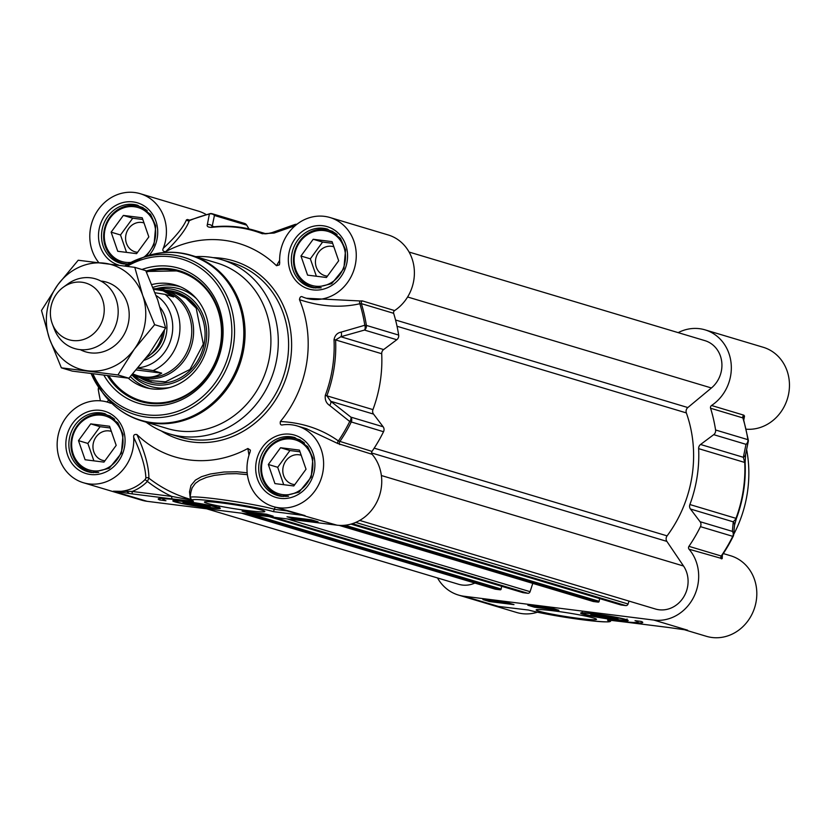 <?xml version="1.0" encoding="UTF-8"?>
<svg xmlns="http://www.w3.org/2000/svg" width="830" height="830" viewBox="0 0 830 830"><rect width="100%" height="100%" fill="white"/><g stroke="black" fill="none" stroke-linecap="round" stroke-linejoin="round"><path stroke-width="1.25" d="M80.271 349.648A36.375 32.837 -73.3 0 0 127.374 326.864A36.375 32.837 -73.3 0 0 101.675 281.121M142.698 295.418A54.562 49.25 -73.3 0 0 104.487 263.193A54.562 49.25 -73.3 0 0 57.841 284.763A54.562 49.25 -73.3 0 0 49.416 338.557A54.562 49.25 -73.3 0 0 87.638 370.792A54.562 49.25 -73.3 0 0 134.273 349.223A54.562 49.25 -73.3 0 0 142.698 295.418L154.639 324.696L134.273 349.223L117.933 374.942L61.358 367.835L49.416 338.557L41.5 310.482L57.841 284.763L78.207 260.236L134.782 267.353L142.698 295.418M61.358 367.835L72.345 371.124L128.909 378.231L149.275 353.715L165.626 327.985L157.7 299.921L145.758 270.642L134.782 267.353M128.909 378.231L117.933 374.942M165.626 327.985L154.639 324.696M409.086 252.05L704.909 340.642A27.286 24.63 106.7 0 1 721.664 361.299A27.286 24.63 106.7 0 1 711.414 387.973L687.831 407.551A4.544 4.109 -73.3 0 0 686.348 412.915A122.778 110.815 106.7 0 1 667.092 535.869A4.544 4.109 -73.3 0 0 666.874 541.388L683.536 566.019A27.286 24.63 106.7 0 1 683.204 597.745A27.286 24.63 106.7 0 1 655.41 609.002L359.701 520.431M629.005 601.096L628.071 603.991A2.272 2.054 106.7 0 1 625.768 605.589L621.058 604.997A0.913 0.82 106.7 0 1 620.819 604.925M599.582 598.575L599.156 601.325A0.913 0.82 106.7 0 1 598.191 602.124L593.481 601.532A2.272 2.054 106.7 0 1 592.89 601.356M532.777 583.376L530.09 591.676A2.272 2.054 106.7 0 1 527.787 593.274L523.076 592.682A0.913 0.82 106.7 0 1 522.838 592.61M501.6 586.26L501.175 589.02A0.913 0.82 106.7 0 1 500.21 589.808L495.5 589.217A2.272 2.054 106.7 0 1 494.908 589.041M474.864 583.065A27.286 24.63 106.7 0 1 458.627 584.279L206.577 508.79M146.049 358.031A36.375 32.837 -73.3 0 0 162.67 333.172M153.768 289.307L163.054 290.77L173.657 296.943L165.035 294.36L155.096 292.751M137.759 368.261L153.104 370.574L161.726 373.158C155.013 377.557 146.972 378.407 137.614 375.72L132.79 373.957M161.726 373.158L136.296 369.962M137.614 375.72L138.662 376.032A44.332 40.016 -73.3 0 0 144.534 377.266A44.332 40.016 -73.3 0 0 190.558 341.825A44.332 40.016 -73.3 0 0 164.101 291.091L163.054 290.77M132.281 374.527A45.474 41.044 -73.3 0 0 139.15 377.36A45.474 41.044 -73.3 0 0 145.177 378.636A45.474 41.044 -73.3 0 0 192.373 342.282A45.474 41.044 -73.3 0 0 165.243 290.241A45.474 41.044 -73.3 0 0 159.215 288.975A45.474 41.044 -73.3 0 0 153.529 288.695M52.321 323.835L54.292 329.022A36.375 32.837 -73.3 0 0 74.596 348.538A36.375 32.837 -73.3 0 0 79.421 349.555A36.375 32.837 -73.3 0 0 117.186 320.473A36.375 32.837 -73.3 0 0 95.471 278.839A36.375 32.837 -73.3 0 0 90.646 277.822A36.375 32.837 -73.3 0 0 67.78 283.974L63.288 287.232A29.558 26.674 -73.3 0 0 52.321 323.835A29.558 26.674 -73.3 0 0 72.739 340.518A29.558 26.674 -73.3 0 0 103.843 314.705A29.558 26.674 -73.3 0 0 81.869 282.231A29.558 26.674 -73.3 0 0 63.288 287.232M191.699 500.096L171.779 496.423L132.198 491.453L113.347 491.204L132.779 493.975A2.272 0.965 -82.8 0 1 132.198 491.453A44.332 40.016 -73.3 0 0 147.387 481.431L148.892 478.184C148.881 466.585 144.887 452.039 136.898 434.536C134.398 434.142 133.329 435.076 133.692 437.348A42.06 37.962 106.7 0 1 83.394 482.728L141.525 500.137A42.06 37.962 -73.3 0 0 147.107 501.32L336.939 525.172A42.06 37.962 -73.3 0 0 376.913 501.911A42.06 37.962 -73.3 0 0 372.099 454.29A2.272 2.054 106.7 0 1 372.016 451.416L338.37 440.938C321.75 429.1 302.421 422.636 280.384 421.516A111.407 100.555 -73.3 0 0 299.464 299.651C320.588 306.675 340.715 308.044 359.846 303.749A148.259 133.817 106.7 0 1 364.795 325.256A4.544 2.739 74.4 0 1 364.495 330.07L396.782 339.74A4.544 4.109 -73.3 0 0 398.659 335.071A148.923 134.419 -73.3 0 0 393.648 313.315A2.272 2.054 106.7 0 1 394.613 310.576A42.06 37.962 -73.3 0 0 414.232 269.055A42.06 37.962 -73.3 0 0 388.15 234.942L330.018 217.533A42.06 37.962 106.7 0 1 354.317 268.713A42.06 37.962 106.7 0 1 305.876 298.115A42.06 37.962 106.7 0 1 302.794 297.026L302.701 296.995M279.627 260.319L276.504 265.714A111.407 100.555 -73.3 0 0 165.523 251.77C178.388 239.32 186.314 228.945 189.313 220.656L189.956 220.396L189.313 220.656A148.259 133.817 106.7 0 1 209.368 214.057L207.334 224.66C206.618 226.445 208.071 227.347 211.692 227.379A127.789 115.339 106.7 0 1 262.322 233.738L274.118 233.054L295.19 225.687M398.659 335.071L366.372 325.401A4.544 0.913 171.2 0 0 364.795 325.256L341.161 332.125C337.281 332.83 334.895 335.351 334.023 339.698A127.789 115.339 106.7 0 1 325.319 395.298C324.779 399.863 326.232 403.245 329.676 405.465L349.721 421.484A148.259 133.817 106.7 0 1 338.37 440.938A2.272 1.297 124.6 0 0 337.758 443.511L372.099 454.29M275.176 507.161L273.423 511.643L305.067 515.617L273.236 506.58A42.06 37.962 106.7 0 1 250.1 451.966L250.39 450.14L247.88 448.48L248.979 455.234M146.111 422.169A90.947 82.087 -73.3 0 0 169.362 433.883A90.947 82.087 -73.3 0 0 181.407 436.424A90.947 82.087 -73.3 0 0 275.819 363.706A90.947 82.087 -73.3 0 0 221.548 259.634A90.947 82.087 -73.3 0 0 209.492 257.093A90.947 82.087 -73.3 0 0 195.683 256.636M121.522 411.141A86.393 77.978 -73.3 0 0 141.588 420.81L167.411 428.55A86.393 77.978 -73.3 0 0 178.865 430.967A86.393 77.978 -73.3 0 0 268.557 361.89A86.393 77.978 -73.3 0 0 216.993 263.017L191.159 255.287A86.393 77.978 -73.3 0 0 179.716 252.87M396.782 339.74L383.636 349.565L340.839 336.752L364.495 330.07A4.544 4.109 -73.3 0 0 366.372 325.401A148.923 134.419 -73.3 0 0 361.351 303.635L393.648 313.315M104.02 375.451A70.477 63.62 -73.3 0 0 147.999 405.299A70.477 63.62 -73.3 0 0 223.021 328.493A70.477 63.62 -73.3 0 0 141.94 269.491M145.956 271.068A68.205 61.565 106.7 0 1 170.347 268.837A68.205 61.565 106.7 0 1 179.394 270.746A68.205 61.565 106.7 0 1 220.095 348.797A68.205 61.565 106.7 0 1 149.286 403.339A68.205 61.565 106.7 0 1 140.249 401.43A68.205 61.565 106.7 0 1 107.589 375.886M206.483 507.566A24.049 1.546 -171.1 0 0 220.313 508.261A24.049 1.546 -171.1 0 0 196.803 503.063A24.049 1.546 -171.1 0 0 172.837 500.822A24.049 1.546 -171.1 0 0 206.483 507.566M247.247 510.543A30.565 1.971 -171.1 0 0 264.791 511.363A30.565 1.971 -171.1 0 0 234.942 504.827A30.565 1.971 -171.1 0 0 204.522 501.922A30.565 1.971 -171.1 0 0 247.247 510.543M372.016 451.416A148.923 134.419 -73.3 0 0 383.522 431.735A4.544 4.109 -73.3 0 0 383.149 426.786L350.862 417.117A4.544 2.521 128.1 0 1 349.721 421.484L383.522 431.735M339.812 444.621A2.272 2.054 106.7 0 1 339.729 441.747A148.923 134.419 -73.3 0 0 351.235 422.065A4.544 4.109 -73.3 0 0 350.862 417.117L330.734 401.274L373.531 414.097L383.149 426.786M334.023 339.698A4.544 0.716 177.2 0 1 335.6 339.927L381.707 353.725A128.463 115.941 106.7 0 1 372.95 409.615L326.854 395.806A128.463 115.941 -73.3 0 0 335.6 339.927L340.839 336.752A4.544 2.698 74.1 0 0 341.161 332.125M329.676 405.465A4.544 2.48 128.3 0 0 330.734 401.274L326.854 395.806L325.319 395.298M373.531 414.097A4.544 4.109 106.7 0 1 372.95 409.615M359.846 303.749L361.351 303.635A2.272 2.054 -73.3 0 1 362.316 300.896L360.075 300.958A2.272 1.39 -101.9 0 0 359.846 303.749M381.707 353.725A4.544 4.109 106.7 0 1 383.636 349.565M207.334 224.66A4.544 4.243 11 0 1 212.221 226.134L214.431 215.478A4.544 4.109 -73.3 0 0 210.249 213.704A4.544 1.733 76.4 0 0 209.855 213.684A4.544 1.733 76.4 0 0 209.368 214.057A4.544 4.254 12.4 0 1 214.431 215.478L246.718 225.158L248.99 228.924M263.826 233.5L263.525 233.406A128.463 115.941 -73.3 0 0 255.599 230.678A128.463 115.941 -73.3 0 0 212.636 227.005L212.221 226.134L214.327 226.756M294.692 224.557A4.544 2.822 70.6 0 1 294.754 224.536A4.544 2.822 70.6 0 1 294.764 224.536A4.544 2.822 70.6 0 1 296.393 224.691M271.96 232.628A4.544 2.791 70.3 0 1 272.012 232.618A4.544 2.791 70.3 0 1 274.118 233.054M246.718 225.158A4.544 4.109 -73.3 0 0 244.518 223.415L212.231 213.746A4.544 4.544 0 0 0 209.855 213.684L188.649 220.479A2.272 2.054 -73.3 0 1 187.487 219.504L186.439 219.877A2.272 2.117 -159.5 0 0 189.313 220.656M108.751 400.226L106.883 401.959M100.44 400.807A148.259 133.817 106.7 0 1 98.345 389.903L98.812 387.506M100.378 400.807L98.324 390.038A4.544 0.913 -8.8 0 1 98.345 389.903A4.544 4.109 -169 0 1 98.376 388.357M133.692 437.348C141.401 453.637 145.468 467.207 145.883 478.08L145.084 479.543A42.06 37.962 106.7 0 1 113.347 491.204L147.107 501.32M190.495 499.328A147.595 133.215 106.7 0 1 148.892 478.184A2.272 1.982 -0.6 0 0 145.883 478.08M132.779 493.975L172.37 498.944A2.272 0.965 -82.8 0 1 171.779 496.423A151.475 136.711 -73.3 0 1 147.387 481.431L145.084 479.543M172.37 498.944L193.359 501.32A2.272 2.251 -108.8 0 1 191.969 500.511M286.993 516.768L311.489 519.85L318.046 521.811L293.55 518.74L286.993 516.768M242.08 511.124L266.575 514.206L273.143 516.177L248.647 513.096L242.08 511.124M159.827 499.982A39.56 2.542 8.9 0 1 158.219 498.975A39.56 2.542 8.9 0 1 178.772 499.93A34.103 2.2 -171.1 0 0 162.877 499.318A34.103 2.2 -171.1 0 0 165.948 500.749L159.827 499.982L160.055 498.508M286.433 510.533A44.332 40.016 -73.3 0 0 286.91 510.886L336.939 525.172M247.174 472.81L237.193 471.782L223.976 472.021L210.291 474.013L201.503 476.69L195.444 480.114L190.983 485.446L189.531 491.765L190.122 497.149M136.898 434.536A111.407 100.555 -73.3 0 0 247.88 448.48M193.359 501.32L192.954 500.874A2.272 2.21 -65.5 0 1 192.373 500.708L190.06 497.492A45.474 2.926 -171.1 0 1 224.515 500.013A45.474 2.926 -171.1 0 1 274.823 509.371L286.91 510.886A2.272 0.934 126 0 0 287.024 510.709M306.197 428.633L337.758 443.511M280.384 421.516C279.876 424.275 280.675 425.385 282.781 424.856A42.06 37.962 106.7 0 1 297.368 425.998A42.06 37.962 106.7 0 1 321.667 477.177A42.06 37.962 106.7 0 1 273.236 506.58M302.794 297.026C301.01 295.968 299.9 296.85 299.464 299.651M360.075 300.958L306.394 298.261M276.504 265.714L279.378 264.853L279.71 262.913A42.06 37.962 106.7 0 1 330.018 217.533M186.439 219.877C183.233 227.43 175.524 236.892 163.303 248.284C162.234 250.297 162.971 251.459 165.523 251.77M98.687 262.477A42.06 37.962 106.7 0 1 96.436 212.459A42.06 37.962 106.7 0 1 140.177 193.681A42.06 37.962 106.7 0 1 163.303 248.284M206.245 214.607A42.06 37.962 -73.3 0 0 198.308 211.09L140.177 193.681M109.104 402.612L111.936 403.463M127.364 491.827A42.06 37.962 -73.3 0 0 129.231 493.508M83.394 482.728A42.06 37.962 106.7 0 1 59.096 431.548A42.06 37.962 106.7 0 1 107.527 402.145A42.06 37.962 106.7 0 1 110.608 403.224M190.931 491.931L192.124 487.822L195.33 483.382L199.605 480.29L206.348 477.406L214.41 475.372L226.912 473.847L236.477 473.65L247.392 474.677M190.786 499.681L190.89 500.272A2.272 1.214 -83.4 0 0 191.647 501.237M248.647 513.096L248.824 511.975M293.55 518.74L293.727 517.619M254.042 512.629L253.026 512.504M258.628 513.21L257.819 513.106M263.805 513.863L262.975 513.76M171.115 269.065A68.205 61.565 -73.3 0 0 146.142 271.472L179.768 270.86A68.205 61.565 -73.3 0 0 171.115 269.065M108.253 375.969A68.205 61.565 -73.3 0 0 111.189 380.348A68.205 61.565 -73.3 0 0 140.633 401.544M133.433 375.119A48.659 43.917 -73.3 0 0 192.788 370.097A48.659 43.917 -73.3 0 0 197.644 305.45A48.659 43.917 -73.3 0 0 159.236 288.975M128.339 378.179A53.431 48.223 -73.3 0 0 147.699 388.129A53.431 48.223 -73.3 0 0 200.663 363.146A53.431 48.223 -73.3 0 0 198.899 301.705A53.431 48.223 -73.3 0 0 178.305 285.945A53.431 48.223 -73.3 0 0 151.859 284.565M106.219 468.66A28.189 25.45 106.7 0 1 72.023 439.817A28.189 25.45 106.7 0 1 113.762 420.52A28.189 25.45 106.7 0 1 106.219 468.66M116.19 445.368L103.958 462.113L85.096 459.747L78.477 440.626L90.719 423.881L109.57 426.247L116.19 445.368M114.665 419.223A29.558 26.674 -73.3 0 0 106.375 414.855A29.558 26.674 -73.3 0 0 88.582 416.266A29.558 26.674 -73.3 0 0 70.975 445.295A29.558 26.674 -73.3 0 0 89.422 471.482A29.558 26.674 -73.3 0 0 98.739 472.384M111.365 431.424A15.116 13.643 -73.3 0 0 111.054 431.33A15.116 13.643 -73.3 0 0 101.945 432.046A15.116 13.643 -73.3 0 0 92.95 446.893A15.116 13.643 -73.3 0 0 102.381 460.287A15.116 13.643 -73.3 0 0 104.943 460.764M110.162 427.958L100.098 426.693L87.856 443.438L93.883 460.847M78.477 440.626L87.856 443.438M90.719 423.881L100.098 426.693M270.746 489.327A28.189 25.45 106.7 0 1 278.289 441.187A28.189 25.45 106.7 0 1 312.485 470.029A28.189 25.45 106.7 0 1 270.746 489.327M293.799 485.965L274.938 483.6L268.318 464.478L280.561 447.733L299.412 450.099L306.031 469.22L293.799 485.965M304.506 443.075A29.558 26.674 -73.3 0 0 296.217 438.707A29.558 26.674 -73.3 0 0 264.199 454.238A29.558 26.674 -73.3 0 0 270.518 490.582A29.558 26.674 -73.3 0 0 279.254 495.334A29.558 26.674 -73.3 0 0 288.57 496.236M301.207 455.276A15.116 13.643 -73.3 0 0 300.885 455.182A15.116 13.643 -73.3 0 0 283.487 465.744A15.116 13.643 -73.3 0 0 292.212 484.139A15.116 13.643 -73.3 0 0 294.785 484.616M300.004 451.8L289.929 450.534L277.697 467.29L283.725 484.699M268.318 464.478L277.697 467.29M280.561 447.733L289.929 450.534M303.396 280.862A28.189 25.45 106.7 0 1 310.939 232.722A28.189 25.45 106.7 0 1 345.135 261.564A28.189 25.45 106.7 0 1 303.396 280.862M326.439 277.5L307.588 275.135L300.968 256.014L313.201 239.268L332.062 241.634L338.682 260.755L326.439 277.5M337.146 234.61A29.558 26.674 -73.3 0 0 328.867 230.242A29.558 26.674 -73.3 0 0 296.85 245.773A29.558 26.674 -73.3 0 0 303.168 282.117A29.558 26.674 -73.3 0 0 311.904 286.869A29.558 26.674 -73.3 0 0 321.22 287.771M333.847 246.811A15.116 13.643 -73.3 0 0 333.536 246.718A15.116 13.643 -73.3 0 0 316.126 257.279A15.116 13.643 -73.3 0 0 324.862 275.664A15.116 13.643 -73.3 0 0 327.425 276.151M332.643 243.335L322.58 242.07L310.337 258.825L316.375 276.234M300.968 256.014L310.337 258.825M313.201 239.268L322.58 242.07M131.005 262.384A28.189 25.45 106.7 0 1 105.462 227.721A28.189 25.45 106.7 0 1 145.416 211.256A28.189 25.45 106.7 0 1 144.14 256.968M148.84 236.903L136.597 253.648L117.746 251.282L111.127 232.161L123.359 215.416L142.221 217.782L148.84 236.903M147.304 210.758A29.558 26.674 -73.3 0 0 139.025 206.39A29.558 26.674 -73.3 0 0 121.232 207.801A29.558 26.674 -73.3 0 0 103.626 236.83A29.558 26.674 -73.3 0 0 122.062 263.017A29.558 26.674 -73.3 0 0 127.976 264.013M144.015 222.959A15.116 13.643 -73.3 0 0 143.694 222.865A15.116 13.643 -73.3 0 0 134.595 223.581A15.116 13.643 -73.3 0 0 125.589 238.428A15.116 13.643 -73.3 0 0 135.02 251.822A15.116 13.643 -73.3 0 0 137.593 252.299M142.812 219.483L132.738 218.228L120.506 234.973L126.534 252.382M111.127 232.161L120.506 234.973M123.359 215.416L132.738 218.228M183.855 502.928A13.757 0.882 -171.1 0 0 199.376 505.906A13.757 0.882 -171.1 0 0 210.135 506.663A13.757 0.882 -171.1 0 0 196.7 503.717A13.757 0.882 -171.1 0 0 183.015 502.42A13.757 0.882 -171.1 0 0 183.855 502.928M201.254 505.999A11.371 0.737 8.9 0 1 185.349 502.887A11.371 0.737 8.9 0 1 196.679 503.872A11.371 0.737 8.9 0 1 207.77 506.393A11.371 0.737 8.9 0 1 201.254 505.999M204.315 505.854L188.815 503.343L204.315 505.854M192.062 504.318L192.187 503.551M199.812 505.574L199.947 504.702M609.096 618.215A11.371 0.737 8.9 0 1 593.191 615.103A11.371 0.737 8.9 0 1 604.52 616.088A11.371 0.737 8.9 0 1 615.611 618.609A11.371 0.737 8.9 0 1 609.096 618.215M607.653 617.779L596.656 615.549L608.909 617.095L612.156 618.06L607.653 617.779L607.788 616.908M599.903 616.524L600.028 615.767M610.081 618.506A13.757 0.882 -171.1 0 0 617.976 618.879A13.757 0.882 -171.1 0 0 604.541 615.933A13.757 0.882 -171.1 0 0 590.856 614.625A13.757 0.882 -171.1 0 0 610.081 618.506M678.183 332.633A42.06 37.962 106.7 0 1 705.075 329.863A42.06 37.962 106.7 0 1 731.168 363.976A42.06 37.962 106.7 0 1 711.538 405.497A2.272 2.054 -73.3 0 0 710.573 408.236A148.923 134.419 106.7 0 1 715.585 429.992A4.544 4.109 106.7 0 1 713.707 434.661L746.004 444.33A4.544 4.109 11 0 0 748.255 440.097A4.544 0.913 171.2 0 0 748.287 439.962A4.544 0.913 171.2 0 0 747.882 439.661A4.544 4.109 106.7 0 1 746.004 444.33L743.358 457.299A4.544 4.098 12.1 0 0 745.61 454.467M734.519 525.297A4.544 4.316 -175.5 0 0 733.253 521.831L732.371 531.376A4.544 4.109 106.7 0 1 732.745 536.325L733.191 536.325A4.544 4.326 -174 0 0 732.371 531.376L700.084 521.707A4.544 4.109 106.7 0 1 700.447 526.656A148.923 134.419 106.7 0 1 688.942 546.337A2.272 2.054 -73.3 0 0 689.035 549.211A42.06 37.962 106.7 0 1 693.849 596.832A42.06 37.962 106.7 0 1 653.874 620.083L464.032 596.241A42.06 37.962 106.7 0 1 458.461 595.058A42.06 37.962 106.7 0 1 437.514 577.95M700.084 521.707L690.456 509.018L733.253 521.831L736.397 518.418A127.789 115.339 -73.3 0 0 745.101 462.818A4.544 0.716 177.2 0 0 745.143 462.725A4.544 0.716 177.2 0 0 744.728 462.455A128.463 115.941 106.7 0 1 735.982 518.345L689.886 504.536A4.544 4.109 -73.3 0 0 690.456 509.018M689.886 504.536A128.463 115.941 -73.3 0 0 698.632 448.646L744.728 462.455L743.358 457.299L700.562 444.486A4.544 4.109 -73.3 0 0 698.632 448.646M700.562 444.486L713.707 434.661M508.468 602.819L506.238 602.476M503.779 602.155L500.646 601.812M496.516 600.982L492.885 600.837M491.422 600.661L490.457 600.536M489.493 601.553L482.925 599.592L507.421 602.663L513.988 604.634L489.493 601.553L489.669 600.432M534.396 607.197L527.839 605.226L552.334 608.307L558.891 610.278L534.396 607.197L534.572 606.076M641.154 621.421A39.56 2.542 8.9 0 1 642.752 622.427A39.56 2.542 8.9 0 1 622.199 621.473A34.103 2.2 -171.1 0 0 638.104 622.085A34.103 2.2 -171.1 0 0 635.023 620.653L641.154 621.421M687.551 630.188L668.192 627.428A2.272 0.965 97.2 0 0 668.254 627.439L687.551 630.188M668.192 627.428L628.601 622.459A2.272 0.965 97.2 0 0 628.673 622.469L628.673 622.469A2.272 0.965 97.2 0 0 628.746 622.469M628.601 622.459L609.324 620.166A2.272 1.214 96.6 0 0 609.417 620.176L609.417 620.176A2.272 1.214 96.6 0 0 609.511 620.186M609.324 620.166L607.612 620.083A2.272 2.251 71.2 0 0 608.38 620.072M609.521 620.197A2.272 2.21 114.5 0 1 608.017 620.529A43.202 2.781 8.9 0 1 580.979 619.564A43.202 2.781 8.9 0 1 528.544 610.05L497.782 606.346A42.06 37.962 -73.3 0 0 499.193 606.491M611.606 619.429C609.345 621.577 614.74 622.853 592.319 620.923C566.683 617.914 545.331 614.273 528.274 609.998L528.544 610.05M689.035 549.211L722.204 558.652A2.272 2.2 5.4 0 1 721.695 555.996M721.322 558.88A2.272 2.054 106.7 0 1 721.239 556.007L688.942 546.337M722.204 558.652L722.391 555.011M684.377 629.721L706.434 636.32A42.06 37.962 -73.3 0 0 754.864 606.927A42.06 37.962 -73.3 0 0 730.566 555.737L723.355 553.579M743.794 419.928L744.52 416.1A2.272 2.106 11.3 0 0 743.255 417.594L743.255 417.594A2.272 2.106 11.3 0 0 743.224 418.133M744.52 416.1L743.825 415.166A2.272 2.054 -73.3 0 0 742.86 417.905L743.317 418.6L742.86 417.905A148.923 134.419 106.7 0 1 747.882 439.661L715.585 429.992M746.222 429.193A42.06 37.962 -73.3 0 0 788.5 394.551A42.06 37.962 -73.3 0 0 763.216 347.272L705.075 329.863M498.415 606.408L464.032 596.241M743.307 418.32L748.287 439.962A4.544 4.544 0 0 1 748.255 441.519L745.589 454.581L745.133 462.725C746.004 481.784 743.099 500.355 736.418 518.439L734.529 525.172L733.637 534.831A4.544 4.326 -174 0 0 733.637 534.831A4.544 4.544 0 0 1 733.191 536.377L721.789 555.903M553.724 610.859A30.565 1.971 -171.1 0 0 536.222 609.791A30.565 1.971 -171.1 0 0 566.029 616.576A30.565 1.971 -171.1 0 0 596.49 619.232A30.565 1.971 -171.1 0 0 553.724 610.859M594.488 613.837A24.049 1.546 -171.1 0 0 580.668 613.028A24.049 1.546 -171.1 0 0 604.167 618.34A24.049 1.546 -171.1 0 0 628.154 620.466A24.049 1.546 -171.1 0 0 594.488 613.837M746.637 449.58A119.593 107.942 106.7 0 1 733.678 534.427M458.461 595.058L516.592 612.467A42.06 37.962 -73.3 0 0 537.435 612.208M407.603 296.984L711.414 387.973M395.547 320.007L687.831 407.551M397.031 326.263L686.348 412.915M374.195 448.148L667.092 535.869M371.591 452.952L666.874 541.388M381.375 475.528L683.536 566.019M355.717 522.412L628.071 603.991M352.325 523.689L625.768 605.589M620.933 604.966L350.934 524.104L621.058 604.997M345.083 525.234L599.156 601.325M342.126 525.432L598.191 602.124M339.221 525.38L593.481 601.532M287.128 518.906L530.09 591.676M273.962 517.256L527.787 593.274M269.252 516.665L523.076 592.682M252.6 514.569L501.175 589.02M246.386 513.791L500.21 589.808M241.675 513.199L495.5 589.217M164.413 330.132A30.689 27.701 106.7 0 1 150.448 354.669M144.358 360.199A32.515 29.341 -73.3 0 0 160.18 307.463M156.154 295.573A38.875 35.088 106.7 0 1 171.468 337.478A38.875 35.088 106.7 0 1 138.154 367.804M153.104 370.574A44.332 40.016 -73.3 0 0 179.373 335.019A44.332 40.016 -73.3 0 0 165.035 294.36M153.042 423.227A86.393 77.978 -73.3 0 0 242.723 354.151A86.393 77.978 -73.3 0 0 191.159 255.287L179.446 252.818C167.453 251.355 155.646 252.745 144.026 257.01A86.092 77.698 -73.3 0 1 178.699 252.88A86.092 77.698 -73.3 0 1 242.692 347.469A86.092 77.698 -73.3 0 1 152.118 422.636A86.092 77.698 -73.3 0 1 103.159 393.462C113.181 406.887 125.984 416.006 141.588 420.81A86.393 77.978 -73.3 0 0 153.042 423.227M103.159 393.462L91.248 373.791A82.305 74.285 -73.3 0 0 100.067 389.27A82.305 74.285 -73.3 0 0 146.869 417.158A82.305 74.285 -73.3 0 0 233.469 345.301A82.305 74.285 -73.3 0 0 172.287 254.872A82.305 74.285 -73.3 0 0 139.139 258.815A82.305 74.285 -73.3 0 0 124.791 265.911L144.026 257.01M93.022 374.029A80.105 72.303 -73.3 0 0 146.516 414.782A80.105 72.303 -73.3 0 0 230.802 344.844A80.105 72.303 -73.3 0 0 171.25 256.833A80.105 72.303 -73.3 0 0 127.198 266.254M264.096 233.572L263.525 233.406A4.544 1.951 -68.7 0 0 262.322 233.738M296.85 224.328A4.544 4.109 -73.3 0 0 295.511 224.442M212.636 227.005A4.544 1.826 83.3 0 0 212.314 226.974L212.314 226.974A4.544 1.826 83.3 0 0 211.692 227.379M192.954 500.874A43.202 2.781 8.9 0 1 221.05 501.984A43.202 2.781 8.9 0 1 273.423 511.643M394.613 310.576L362.316 300.896M189.914 220.23L187.487 219.504M193.442 501.279A2.272 2.272 -138.6 0 1 192.155 500.604M221.548 259.634L231.861 262.726A90.947 82.087 106.7 0 1 286.132 366.798A90.947 82.087 106.7 0 1 191.73 439.506A90.947 82.087 106.7 0 1 179.674 436.964L169.362 433.883M161.217 430.915A93.219 84.141 -73.3 0 0 192.311 442.037A93.219 84.141 -73.3 0 0 290.396 360.645A93.219 84.141 -73.3 0 0 221.091 258.223A93.219 84.141 -73.3 0 0 213.113 257.642M149.182 255.308A32.515 29.341 -73.3 0 0 145.53 206.846A32.515 29.341 -73.3 0 0 101.82 220.749A32.515 29.341 -73.3 0 0 118.545 265.04M124.376 264.065A30.243 27.297 106.7 0 1 120.371 263.214A30.243 27.297 106.7 0 1 102.318 228.613A30.243 27.297 106.7 0 1 133.713 204.439A30.243 27.297 106.7 0 1 137.718 205.28L150.562 214.358L155.729 225.926L154.027 244.746L146.474 256.148M90.439 474.49A32.515 29.341 -73.3 0 0 123.255 429.587A32.515 29.341 -73.3 0 0 72.687 423.227A32.515 29.341 -73.3 0 0 90.439 474.49M91.725 472.529A30.243 27.297 106.7 0 1 87.721 471.689A30.243 27.297 106.7 0 1 69.678 437.078A30.243 27.297 106.7 0 1 101.063 412.904A30.243 27.297 106.7 0 1 105.078 413.745L117.922 422.823L123.079 434.391L121.388 453.211L109.197 468.317L91.663 472.519L87.721 471.689M280.281 498.342A32.515 29.341 -73.3 0 0 313.086 453.439A32.515 29.341 -73.3 0 0 262.529 447.08A32.515 29.341 -73.3 0 0 280.281 498.342M281.567 496.382A30.243 27.297 106.7 0 1 277.562 495.531A30.243 27.297 106.7 0 1 259.52 460.93A30.243 27.297 106.7 0 1 290.905 436.756A30.243 27.297 106.7 0 1 294.909 437.597L307.764 446.665L312.92 458.243L311.229 477.063L299.028 492.169L281.505 496.371L277.562 495.531M312.931 289.877A32.515 29.341 -73.3 0 0 345.737 244.975A32.515 29.341 -73.3 0 0 295.179 238.615A32.515 29.341 -73.3 0 0 312.931 289.877M314.217 287.917A30.243 27.297 106.7 0 1 310.213 287.066A30.243 27.297 106.7 0 1 292.16 252.465A30.243 27.297 106.7 0 1 323.555 228.292A30.243 27.297 106.7 0 1 327.56 229.132L340.404 238.2L345.571 249.778L343.869 268.598L331.678 283.704L314.145 287.896L310.213 287.066M139.658 377.515A46.833 42.278 -73.3 0 0 202.904 348.994A46.833 42.278 -73.3 0 0 165.751 290.396M109.031 376.063A67.303 60.746 -73.3 0 0 111.469 379.642A67.303 60.746 -73.3 0 0 197.405 386.925A67.303 60.746 -73.3 0 0 208.942 292.751A67.303 60.746 -73.3 0 0 146.422 272.074M196.025 307.691A45.494 41.064 -73.3 0 0 174.808 293.104M131.897 374.952A50.889 45.93 -73.3 0 0 169.787 387.517M196.419 298.603A50.889 45.93 -73.3 0 0 156.123 288.716M180.567 286.869A53.099 47.933 -73.3 0 0 152.99 287.346M130.403 376.613A53.099 47.933 -73.3 0 0 150.106 388.606M176.811 502.005A21.373 1.38 -171.1 0 0 204.035 507.068A21.373 1.38 -171.1 0 0 216.319 507.182A21.373 1.38 -171.1 0 0 189.095 502.129A21.373 1.38 -171.1 0 0 176.811 502.005M613.225 619.45A21.373 1.38 -171.1 0 0 623.6 619.222A21.373 1.38 -171.1 0 0 595.598 614.169A21.373 1.38 -171.1 0 0 585.223 614.397A21.373 1.38 -171.1 0 0 613.225 619.45M607.612 620.083L607.539 620.124A2.272 2.272 41.4 0 0 608.432 620.093M686.254 630.001A42.06 37.962 -73.3 0 0 687.624 630.198L653.874 620.083M743.825 415.166L711.538 405.497M710.573 408.236L742.86 417.905M721.83 555.789A148.259 133.817 -73.3 0 0 733.149 536.398M700.447 526.656L732.745 536.325A148.923 134.419 106.7 0 1 721.239 556.007M593.18 601.47L339.107 525.369M522.952 592.662L269.19 516.654M495.199 589.155L241.52 513.179M176.053 293.478L165.243 290.241M151.351 381.022L139.15 377.36M265.88 233.759L255.599 230.678C241.52 226.486 227.098 225.262 212.314 226.974L211.567 227.005M296.86 224.318A4.544 4.544 0 0 0 294.754 224.536L272.012 232.618C267.25 233.811 264.511 234.112 263.805 233.5M98.604 387.205L98.355 388.482A4.544 4.544 0 0 0 98.324 390.038M306.944 428.861L297.368 425.998M306.654 298.344L307.557 298.624M307.733 298.665L305.876 298.115M109.384 402.695L107.527 402.145M190.06 497.492L190.973 491.702M127.561 264.241L120.371 263.214M162.877 499.318L163.002 498.508M108.201 375.969L111.106 380.296C118.929 390.806 128.899 397.923 141.007 401.658M144.669 378.563L149.96 380.607L165.481 381.821L189.925 369.454L203.319 344.077L196.222 308.2L185.993 298.178L175.981 293.457M110.359 416.038L106.375 414.855M93.396 472.675L89.422 471.482M300.19 439.89L296.217 438.707M283.238 496.527L279.254 495.334M332.84 231.425L328.867 230.242M315.877 288.052L311.904 286.869M142.999 207.573L139.025 206.39M126.036 264.21L122.062 263.017M174.31 499.733L174.881 501.144C176.541 501.517 170.876 501.196 189.966 504.889L215.769 508.188L218.269 507.95L219.234 506.767M207.77 506.393L208.34 505.989M185.349 502.887L184.934 502.316M615.611 618.609L616.182 618.194M593.191 615.103L592.776 614.532M582.152 611.949L582.712 613.36C584.382 613.733 578.717 613.401 597.808 617.105L623.61 620.394L626.111 620.155L627.075 618.983M638.104 622.085L638.26 621.058M608.691 619.989L668.254 627.449M721.457 556.816L721.778 555.924M743.296 418.289L743.255 417.594"/></g></svg>
